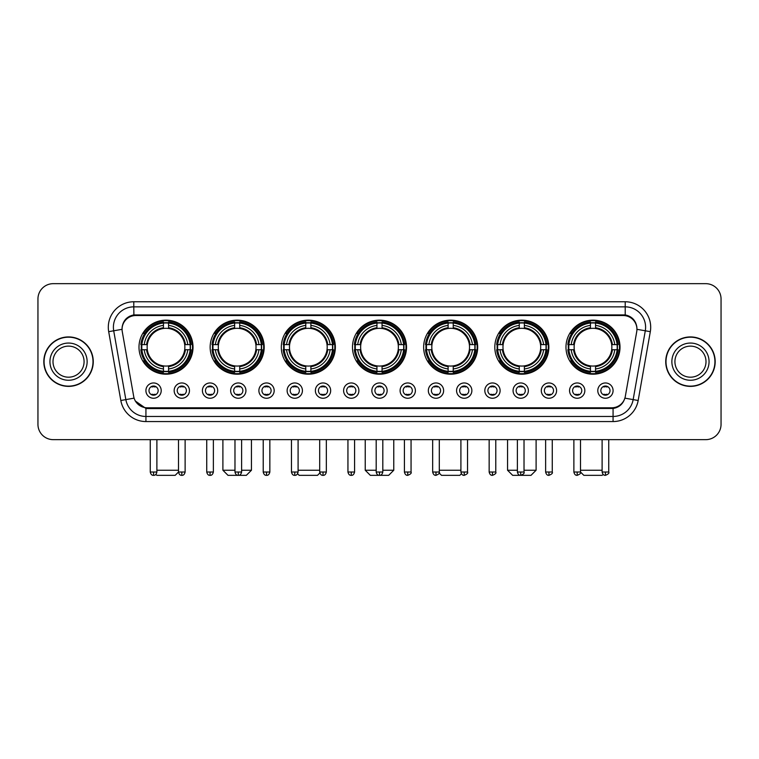 <?xml version="1.0" encoding="UTF-8"?>
<svg xmlns="http://www.w3.org/2000/svg" width="759" height="759" viewBox="0 0 759 759"><rect width="100%" height="100%" fill="white"/><g stroke="black" fill="none" stroke-linecap="round" stroke-linejoin="round"><path stroke-width="1.14" d="M423.645 347.176A27.02 27.02 0 0 0 450.666 374.196A27.02 27.02 0 0 0 477.686 347.176A27.02 27.02 0 0 0 450.666 320.165A27.02 27.02 0 0 0 423.645 347.176M210.148 347.176A27.02 27.02 0 0 0 237.169 374.196A27.02 27.02 0 0 0 264.189 347.176A27.02 27.02 0 0 0 237.169 320.165A27.02 27.02 0 0 0 210.148 347.176M281.314 347.176A27.02 27.02 0 0 0 308.334 374.196A27.02 27.02 0 0 0 335.355 347.176A27.02 27.02 0 0 0 308.334 320.165A27.02 27.02 0 0 0 281.314 347.176M352.48 347.176A27.02 27.02 0 0 0 379.5 374.196A27.02 27.02 0 0 0 406.52 347.176A27.02 27.02 0 0 0 379.5 320.165A27.02 27.02 0 0 0 352.48 347.176M494.811 347.176A27.02 27.02 0 0 0 521.831 374.196A27.02 27.02 0 0 0 548.852 347.176A27.02 27.02 0 0 0 521.831 320.165A27.02 27.02 0 0 0 494.811 347.176M565.977 347.176A27.02 27.02 0 0 0 592.997 374.196A27.02 27.02 0 0 0 620.008 347.176A27.02 27.02 0 0 0 592.997 320.165A27.02 27.02 0 0 0 565.977 347.176M138.992 347.176A27.02 27.02 0 0 0 166.003 374.196A27.02 27.02 0 0 0 193.023 347.176A27.02 27.02 0 0 0 166.003 320.165A27.02 27.02 0 0 0 138.992 347.176M189.456 390.61A7.647 7.647 0 0 1 181.809 398.257A7.647 7.647 0 0 1 174.162 390.61A7.647 7.647 0 0 1 181.809 382.963A7.647 7.647 0 0 1 189.456 390.61M177.217 390.61A4.592 4.592 0 0 0 181.809 395.202A4.592 4.592 0 0 0 186.401 390.61A4.592 4.592 0 0 0 181.809 386.027A4.592 4.592 0 0 0 177.217 390.61M217.7 390.61A7.647 7.647 0 0 1 210.053 398.257A7.647 7.647 0 0 1 202.406 390.61A7.647 7.647 0 0 1 210.053 382.963A7.647 7.647 0 0 1 217.7 390.61M205.461 390.61A4.592 4.592 0 0 0 210.053 395.202A4.592 4.592 0 0 0 214.636 390.61A4.592 4.592 0 0 0 210.053 386.027A4.592 4.592 0 0 0 205.461 390.61M245.935 390.61A7.647 7.647 0 0 1 238.288 398.257A7.647 7.647 0 0 1 230.641 390.61A7.647 7.647 0 0 1 238.288 382.963A7.647 7.647 0 0 1 245.935 390.61M233.706 390.61A4.592 4.592 0 0 0 238.288 395.202A4.592 4.592 0 0 0 242.88 390.61A4.592 4.592 0 0 0 238.288 386.027A4.592 4.592 0 0 0 233.706 390.61M274.179 390.61A7.647 7.647 0 0 1 266.532 398.257A7.647 7.647 0 0 1 258.885 390.61A7.647 7.647 0 0 1 266.532 382.963A7.647 7.647 0 0 1 274.179 390.61M261.95 390.61A4.592 4.592 0 0 0 266.532 395.202A4.592 4.592 0 0 0 271.124 390.61A4.592 4.592 0 0 0 266.532 386.027A4.592 4.592 0 0 0 261.95 390.61M302.424 390.61A7.647 7.647 0 0 1 294.777 398.257A7.647 7.647 0 0 1 287.13 390.61A7.647 7.647 0 0 1 294.777 382.963A7.647 7.647 0 0 1 302.424 390.61M290.185 390.61A4.592 4.592 0 0 0 294.777 395.202A4.592 4.592 0 0 0 299.359 390.61A4.592 4.592 0 0 0 294.777 386.027A4.592 4.592 0 0 0 290.185 390.61M330.668 390.61A7.647 7.647 0 0 1 323.021 398.257A7.647 7.647 0 0 1 315.374 390.61A7.647 7.647 0 0 1 323.021 382.963A7.647 7.647 0 0 1 330.668 390.61M318.429 390.61A4.592 4.592 0 0 0 323.021 395.202A4.592 4.592 0 0 0 327.603 390.61A4.592 4.592 0 0 0 323.021 386.027A4.592 4.592 0 0 0 318.429 390.61M358.903 390.61A7.647 7.647 0 0 1 351.256 398.257A7.647 7.647 0 0 1 343.609 390.61A7.647 7.647 0 0 1 351.256 382.963A7.647 7.647 0 0 1 358.903 390.61M346.673 390.61A4.592 4.592 0 0 0 351.256 395.202A4.592 4.592 0 0 0 355.848 390.61A4.592 4.592 0 0 0 351.256 386.027A4.592 4.592 0 0 0 346.673 390.61M387.147 390.61A7.647 7.647 0 0 1 379.5 398.257A7.647 7.647 0 0 1 371.853 390.61A7.647 7.647 0 0 1 379.5 382.963A7.647 7.647 0 0 1 387.147 390.61M374.908 390.61A4.592 4.592 0 0 0 379.5 395.202A4.592 4.592 0 0 0 384.092 390.61A4.592 4.592 0 0 0 379.5 386.027A4.592 4.592 0 0 0 374.908 390.61M415.391 390.61A7.647 7.647 0 0 1 407.744 398.257A7.647 7.647 0 0 1 400.097 390.61A7.647 7.647 0 0 1 407.744 382.963A7.647 7.647 0 0 1 415.391 390.61M403.152 390.61A4.592 4.592 0 0 0 407.744 395.202A4.592 4.592 0 0 0 412.327 390.61A4.592 4.592 0 0 0 407.744 386.027A4.592 4.592 0 0 0 403.152 390.61M443.626 390.61A7.647 7.647 0 0 1 435.979 398.257A7.647 7.647 0 0 1 428.332 390.61A7.647 7.647 0 0 1 435.979 382.963A7.647 7.647 0 0 1 443.626 390.61M431.397 390.61A4.592 4.592 0 0 0 435.979 395.202A4.592 4.592 0 0 0 440.571 390.61A4.592 4.592 0 0 0 435.979 386.027A4.592 4.592 0 0 0 431.397 390.61M471.87 390.61A7.647 7.647 0 0 1 464.223 398.257A7.647 7.647 0 0 1 456.576 390.61A7.647 7.647 0 0 1 464.223 382.963A7.647 7.647 0 0 1 471.87 390.61M459.641 390.61A4.592 4.592 0 0 0 464.223 395.202A4.592 4.592 0 0 0 468.815 390.61A4.592 4.592 0 0 0 464.223 386.027A4.592 4.592 0 0 0 459.641 390.61M500.115 390.61A7.647 7.647 0 0 1 492.468 398.257A7.647 7.647 0 0 1 484.821 390.61A7.647 7.647 0 0 1 492.468 382.963A7.647 7.647 0 0 1 500.115 390.61M487.876 390.61A4.592 4.592 0 0 0 492.468 395.202A4.592 4.592 0 0 0 497.05 390.61A4.592 4.592 0 0 0 492.468 386.027A4.592 4.592 0 0 0 487.876 390.61M528.359 390.61A7.647 7.647 0 0 1 520.712 398.257A7.647 7.647 0 0 1 513.065 390.61A7.647 7.647 0 0 1 520.712 382.963A7.647 7.647 0 0 1 528.359 390.61M516.12 390.61A4.592 4.592 0 0 0 520.712 395.202A4.592 4.592 0 0 0 525.294 390.61A4.592 4.592 0 0 0 520.712 386.027A4.592 4.592 0 0 0 516.12 390.61M556.594 390.61A7.647 7.647 0 0 1 548.947 398.257A7.647 7.647 0 0 1 541.3 390.61A7.647 7.647 0 0 1 548.947 382.963A7.647 7.647 0 0 1 556.594 390.61M544.364 390.61A4.592 4.592 0 0 0 548.947 395.202A4.592 4.592 0 0 0 553.539 390.61A4.592 4.592 0 0 0 548.947 386.027A4.592 4.592 0 0 0 544.364 390.61M584.838 390.61A7.647 7.647 0 0 1 577.191 398.257A7.647 7.647 0 0 1 569.544 390.61A7.647 7.647 0 0 1 577.191 382.963A7.647 7.647 0 0 1 584.838 390.61M572.599 390.61A4.592 4.592 0 0 0 577.191 395.202A4.592 4.592 0 0 0 581.783 390.61A4.592 4.592 0 0 0 577.191 386.027A4.592 4.592 0 0 0 572.599 390.61M613.082 390.61A7.647 7.647 0 0 1 605.435 398.257A7.647 7.647 0 0 1 597.788 390.61A7.647 7.647 0 0 1 605.435 382.963A7.647 7.647 0 0 1 613.082 390.61M600.843 390.61A4.592 4.592 0 0 0 605.435 395.202A4.592 4.592 0 0 0 610.018 390.61A4.592 4.592 0 0 0 605.435 386.027A4.592 4.592 0 0 0 600.843 390.61M161.212 390.61A7.647 7.647 0 0 1 153.565 398.257A7.647 7.647 0 0 1 145.918 390.61A7.647 7.647 0 0 1 153.565 382.963A7.647 7.647 0 0 1 161.212 390.61M148.982 390.61A4.592 4.592 0 0 0 153.565 395.202A4.592 4.592 0 0 0 158.157 390.61A4.592 4.592 0 0 0 153.565 386.027A4.592 4.592 0 0 0 148.982 390.61M122.275 331.674A13.766 13.766 0 0 1 135.823 315.526L623.177 315.526A13.766 13.766 0 0 1 636.725 331.674L625.312 396.416A13.766 13.766 0 0 1 611.754 407.792L147.246 407.792A13.766 13.766 0 0 1 133.688 396.416L122.275 331.674M141.411 349.728A24.724 24.724 0 0 1 141.411 344.633M568.406 349.728A24.724 24.724 0 0 1 568.406 344.633M497.24 349.728A24.724 24.724 0 0 1 497.24 344.633M354.908 349.728A24.724 24.724 0 0 1 354.908 344.633M283.743 349.728A24.724 24.724 0 0 1 283.743 344.633M212.577 349.728A24.724 24.724 0 0 1 212.577 344.633M426.074 349.728A24.724 24.724 0 0 1 426.074 344.633M43.813 361.654A24.724 24.724 0 0 0 68.538 386.378A24.724 24.724 0 0 0 93.262 361.654A24.724 24.724 0 0 0 68.538 336.93A24.724 24.724 0 0 0 43.813 361.654M665.738 361.654A24.724 24.724 0 0 0 690.462 386.378A24.724 24.724 0 0 0 715.187 361.654A24.724 24.724 0 0 0 690.462 336.93A24.724 24.724 0 0 0 665.738 361.654M122.123 327.252L122.085 329.311L122.123 327.252C123.186 320.469 127.076 316.361 133.783 314.909L625.217 314.909C631.915 316.351 635.805 320.459 636.877 327.252L636.915 329.311M133.783 301.759L625.217 301.759A25.493 25.493 0 0 1 650.311 331.674L638.177 400.496A25.493 25.493 0 0 1 613.073 421.558L145.927 421.558A25.493 25.493 0 0 1 120.823 400.496L108.689 331.674A25.493 25.493 0 0 1 133.783 301.759L133.783 306.854L625.217 306.854A20.389 20.389 0 0 1 645.292 330.791L633.158 399.604A20.389 20.389 0 0 1 613.073 416.463L145.927 416.463A20.389 20.389 0 0 1 125.842 399.604L113.708 330.791A20.389 20.389 0 0 1 133.783 306.854L133.897 314.89M125.795 319.093L129.457 316.323M129.58 316.256L133.138 315.023M613.073 421.558L613.073 408.465C619.135 407.46 623.054 404.016 624.837 398.143C623.063 404.016 619.145 407.45 613.073 408.465L147.512 408.56L145.927 408.465L135.187 400.913M635.511 322.414L636.877 327.252M721.05 298.951A15.294 15.294 0 0 0 705.756 283.667L53.244 283.667A15.294 15.294 0 0 0 37.95 298.951L37.95 424.357A15.294 15.294 0 0 0 53.244 439.651L705.756 439.651A15.294 15.294 0 0 0 721.05 424.357L721.05 298.951L721.05 424.357M624.894 398.152L633.158 399.604L645.292 330.791L650.311 331.674M37.95 298.951L37.95 424.357M705.756 283.667L53.244 283.667M53.244 439.651L705.756 439.651M84.078 361.654A15.541 15.541 0 0 0 68.538 346.123A15.541 15.541 0 0 0 52.997 361.654A15.541 15.541 0 0 0 68.538 377.195A15.541 15.541 0 0 0 84.078 361.654A15.541 15.541 0 0 1 68.538 377.195A15.541 15.541 0 0 1 52.997 361.654M93.006 361.654A24.468 24.468 0 0 0 68.538 337.186A24.468 24.468 0 0 0 44.069 361.654A24.468 24.468 0 0 0 68.538 386.132A24.468 24.468 0 0 0 93.006 361.654M706.003 361.654A15.541 15.541 0 0 0 690.462 346.123A15.541 15.541 0 0 0 674.922 361.654A15.541 15.541 0 0 0 690.462 377.195A15.541 15.541 0 0 0 706.003 361.654A15.541 15.541 0 0 1 690.462 377.195A15.541 15.541 0 0 1 674.922 361.654M714.931 361.654A24.468 24.468 0 0 0 690.462 337.186A24.468 24.468 0 0 0 665.994 361.654A24.468 24.468 0 0 0 690.462 386.132A24.468 24.468 0 0 0 714.931 361.654M178.498 439.651L178.498 472.022C179.077 474.384 180.177 475.495 181.809 475.333L181.809 472.022L178.498 472.022L175.177 475.333L156.828 475.333L155.889 474.394M156.885 470.238L178.498 470.238M184.693 349.728A18.861 18.861 0 0 0 168.555 328.495L168.555 327.736L168.555 328.495A18.861 18.861 0 0 0 147.312 349.728A18.861 18.861 0 0 0 184.693 349.728L185.452 349.728L184.693 349.728A18.861 18.861 0 0 1 168.555 365.866L168.555 368.95A21.916 21.916 0 0 0 187.777 349.728L191.164 349.728A25.284 25.284 0 0 1 168.555 372.337L168.555 371.312A24.269 24.269 0 0 0 190.139 349.728M141.924 349.728A24.212 24.212 0 0 1 141.924 344.633M168.555 323.097A24.212 24.212 0 0 0 163.46 323.097M190.082 344.633A24.212 24.212 0 0 1 190.082 349.728M191.164 344.633A25.284 25.284 0 0 0 168.555 322.025L168.555 323.049A24.269 24.269 0 0 1 190.139 344.633L191.164 344.633M140.851 349.728A25.284 25.284 0 0 0 163.46 372.337L163.46 371.312A24.269 24.269 0 0 1 141.876 349.728L140.851 349.728M190.139 344.633L187.777 344.633A21.916 21.916 0 0 0 168.555 325.412L168.555 323.049M168.555 371.312L168.555 368.95M141.876 349.728L144.238 349.728A21.916 21.916 0 0 0 163.46 368.95L163.46 371.312M168.555 325.412L168.555 327.736A19.611 19.611 0 0 1 185.452 344.633L187.777 344.633M187.777 349.728L185.452 349.728A19.611 19.611 0 0 1 168.555 366.625L168.555 365.866M163.46 368.95L163.46 365.866A18.861 18.861 0 0 1 147.312 349.728L144.238 349.728M184.693 344.633L185.452 344.633M168.555 371.255A24.212 24.212 0 0 1 163.46 371.255M163.46 322.025A25.284 25.284 0 0 0 140.851 344.633L141.876 344.633A24.269 24.269 0 0 1 163.46 323.049L163.46 322.025M163.46 323.049L163.46 325.412A21.916 21.916 0 0 0 144.238 344.633L141.876 344.633M144.238 344.633L146.563 344.633A19.611 19.611 0 0 1 163.46 327.736L163.46 325.412M146.563 344.633L147.312 344.633L146.563 344.633M163.46 365.866L163.46 366.625A19.611 19.611 0 0 1 146.563 349.728M144.798 333.419L143.347 333.419A26.508 26.508 0 0 1 192.511 347.176A26.508 26.508 0 0 1 143.347 360.942L144.798 360.942M241.609 470.238L251.447 470.238L246.343 475.333L227.994 475.333L222.899 470.238L234.977 470.238M255.859 349.728A18.861 18.861 0 0 0 239.721 328.495L239.721 327.736L239.721 328.495A18.861 18.861 0 0 0 218.478 349.728A18.861 18.861 0 0 0 255.859 349.728L256.608 349.728L255.859 349.728A18.861 18.861 0 0 1 239.721 365.866L239.721 368.95A21.916 21.916 0 0 0 258.942 349.728L262.329 349.728A25.284 25.284 0 0 1 239.721 372.337L239.721 371.312A24.269 24.269 0 0 0 261.305 349.728M213.089 349.728A24.212 24.212 0 0 1 213.089 344.633M239.721 323.097A24.212 24.212 0 0 0 234.626 323.097M261.248 344.633A24.212 24.212 0 0 1 261.248 349.728M262.329 344.633A25.284 25.284 0 0 0 239.721 322.025L239.721 323.049A24.269 24.269 0 0 1 261.305 344.633L262.329 344.633M212.017 349.728A25.284 25.284 0 0 0 234.626 372.337L234.626 371.312A24.269 24.269 0 0 1 213.042 349.728L212.017 349.728M261.305 344.633L258.942 344.633A21.916 21.916 0 0 0 239.721 325.412L239.721 323.049M239.721 371.312L239.721 368.95M213.042 349.728L215.395 349.728A21.916 21.916 0 0 0 234.626 368.95L234.626 371.312M239.721 325.412L239.721 327.736A19.611 19.611 0 0 1 256.608 344.633L258.942 344.633M258.942 349.728L256.608 349.728A19.611 19.611 0 0 1 239.721 366.625L239.721 365.866M234.626 368.95L234.626 365.866A18.861 18.861 0 0 1 218.478 349.728L215.395 349.728M255.859 344.633L256.608 344.633M239.721 371.255A24.212 24.212 0 0 1 234.626 371.255M234.626 322.025A25.284 25.284 0 0 0 212.017 344.633L213.042 344.633A24.269 24.269 0 0 1 234.626 323.049L234.626 322.025M234.626 323.049L234.626 325.412A21.916 21.916 0 0 0 215.395 344.633L213.042 344.633M215.395 344.633L217.729 344.633A19.611 19.611 0 0 1 234.626 327.736L234.626 325.412M217.729 344.633L218.478 344.633L217.729 344.633M234.626 365.866L234.626 366.625A19.611 19.611 0 0 1 217.729 349.728M215.964 333.419L214.512 333.419A26.508 26.508 0 0 1 263.677 347.176A26.508 26.508 0 0 1 214.512 360.942L215.964 360.942M319.852 472.999L317.509 475.333L299.16 475.333L297.594 473.768M298.088 470.238L319.7 470.238M327.025 349.728A18.861 18.861 0 0 0 310.886 328.495L310.886 327.736L310.886 328.495A18.861 18.861 0 0 0 289.644 349.728A18.861 18.861 0 0 0 327.025 349.728L327.774 349.728L327.025 349.728A18.861 18.861 0 0 1 310.886 365.866L310.886 368.95A21.916 21.916 0 0 0 330.108 349.728L333.495 349.728A25.284 25.284 0 0 1 310.886 372.337L310.886 371.312A24.269 24.269 0 0 0 332.47 349.728M284.255 349.728A24.212 24.212 0 0 1 284.255 344.633M310.886 323.097A24.212 24.212 0 0 0 305.782 323.097M332.414 344.633A24.212 24.212 0 0 1 332.414 349.728M333.495 344.633A25.284 25.284 0 0 0 310.886 322.025L310.886 323.049A24.269 24.269 0 0 1 332.47 344.633L333.495 344.633M283.183 349.728A25.284 25.284 0 0 0 305.782 372.337L305.782 371.312A24.269 24.269 0 0 1 284.208 349.728L283.183 349.728M332.47 344.633L330.108 344.633A21.916 21.916 0 0 0 310.886 325.412L310.886 323.049M310.886 371.312L310.886 368.95M284.208 349.728L286.56 349.728A21.916 21.916 0 0 0 305.782 368.95L305.782 371.312M310.886 325.412L310.886 327.736A19.611 19.611 0 0 1 327.774 344.633L330.108 344.633M330.108 349.728L327.774 349.728A19.611 19.611 0 0 1 310.886 366.625L310.886 365.866M305.782 368.95L305.782 365.866A18.861 18.861 0 0 1 289.644 349.728L286.56 349.728M327.025 344.633L327.774 344.633M310.886 371.255A24.212 24.212 0 0 1 305.782 371.255M305.782 322.025A25.284 25.284 0 0 0 283.183 344.633L284.208 344.633A24.269 24.269 0 0 1 305.782 323.049L305.782 322.025M305.782 323.049L305.782 325.412A21.916 21.916 0 0 0 286.56 344.633L284.208 344.633M286.56 344.633L288.894 344.633A19.611 19.611 0 0 1 305.782 327.736L305.782 325.412M288.894 344.633L289.644 344.633L288.894 344.633M305.782 365.866L305.782 366.625A19.611 19.611 0 0 1 288.894 349.728M287.12 333.419L285.678 333.419A26.508 26.508 0 0 1 334.842 347.176A26.508 26.508 0 0 1 285.678 360.942L287.12 360.942M382.811 470.238L393.769 470.238L388.674 475.333L370.326 475.333L365.231 470.238L376.189 470.238M398.19 349.728A18.861 18.861 0 0 0 382.052 328.495L382.052 327.736L382.052 328.495A18.861 18.861 0 0 0 360.81 349.728A18.861 18.861 0 0 0 398.19 349.728L398.94 349.728L398.19 349.728A18.861 18.861 0 0 1 382.052 365.866L382.052 368.95A21.916 21.916 0 0 0 401.274 349.728L404.651 349.728A25.284 25.284 0 0 1 382.052 372.337L382.052 371.312A24.269 24.269 0 0 0 403.627 349.728M355.421 349.728A24.212 24.212 0 0 1 355.421 344.633M382.052 323.097A24.212 24.212 0 0 0 376.948 323.097M403.579 344.633A24.212 24.212 0 0 1 403.579 349.728M404.651 344.633A25.284 25.284 0 0 0 382.052 322.025L382.052 323.049A24.269 24.269 0 0 1 403.627 344.633L404.651 344.633M354.349 349.728A25.284 25.284 0 0 0 376.948 372.337L376.948 371.312A24.269 24.269 0 0 1 355.373 349.728L354.349 349.728M403.627 344.633L401.274 344.633A21.916 21.916 0 0 0 382.052 325.412L382.052 323.049M382.052 371.312L382.052 368.95M355.373 349.728L357.726 349.728A21.916 21.916 0 0 0 376.948 368.95L376.948 371.312M382.052 325.412L382.052 327.736A19.611 19.611 0 0 1 398.94 344.633L401.274 344.633M401.274 349.728L398.94 349.728A19.611 19.611 0 0 1 382.052 366.625L382.052 365.866M376.948 368.95L376.948 365.866A18.861 18.861 0 0 1 360.81 349.728L357.726 349.728M398.19 344.633L398.94 344.633M382.052 371.255A24.212 24.212 0 0 1 376.948 371.255M376.948 322.025A25.284 25.284 0 0 0 354.349 344.633L355.373 344.633A24.269 24.269 0 0 1 376.948 323.049L376.948 322.025M376.948 323.049L376.948 325.412A21.916 21.916 0 0 0 357.726 344.633L355.373 344.633M357.726 344.633L360.06 344.633A19.611 19.611 0 0 1 376.948 327.736L376.948 325.412M360.06 344.633L360.81 344.633L360.06 344.633M376.948 365.866L376.948 366.625A19.611 19.611 0 0 1 360.06 349.728M358.286 333.419L356.844 333.419A26.508 26.508 0 0 1 406.008 347.176A26.508 26.508 0 0 1 356.844 360.942L358.286 360.942M461.406 473.768L459.84 475.333L441.491 475.333L439.148 472.999M439.3 470.238L460.912 470.238M469.356 349.728A18.861 18.861 0 0 0 453.218 328.495L453.218 327.736L453.218 328.495A18.861 18.861 0 0 0 431.975 349.728A18.861 18.861 0 0 0 469.356 349.728L470.106 349.728L469.356 349.728A18.861 18.861 0 0 1 453.218 365.866L453.218 368.95A21.916 21.916 0 0 0 472.44 349.728L475.817 349.728A25.284 25.284 0 0 1 453.218 372.337L453.218 371.312A24.269 24.269 0 0 0 474.792 349.728M426.586 349.728A24.212 24.212 0 0 1 426.586 344.633M453.218 323.097A24.212 24.212 0 0 0 448.114 323.097M474.745 344.633A24.212 24.212 0 0 1 474.745 349.728M475.817 344.633A25.284 25.284 0 0 0 453.218 322.025L453.218 323.049A24.269 24.269 0 0 1 474.792 344.633L475.817 344.633M425.505 349.728A25.284 25.284 0 0 0 448.114 372.337L448.114 371.312A24.269 24.269 0 0 1 426.53 349.728L425.505 349.728M474.792 344.633L472.44 344.633A21.916 21.916 0 0 0 453.218 325.412L453.218 323.049M453.218 371.312L453.218 368.95M426.53 349.728L428.892 349.728A21.916 21.916 0 0 0 448.114 368.95L448.114 371.312M453.218 325.412L453.218 327.736A19.611 19.611 0 0 1 470.106 344.633L472.44 344.633M472.44 349.728L470.106 349.728A19.611 19.611 0 0 1 453.218 366.625L453.218 365.866M448.114 368.95L448.114 365.866A18.861 18.861 0 0 1 431.975 349.728L428.892 349.728M469.356 344.633L470.106 344.633M453.218 371.255A24.212 24.212 0 0 1 448.114 371.255M448.114 322.025A25.284 25.284 0 0 0 425.505 344.633L426.53 344.633A24.269 24.269 0 0 1 448.114 323.049L448.114 322.025M448.114 323.049L448.114 325.412A21.916 21.916 0 0 0 428.892 344.633L426.53 344.633M428.892 344.633L431.226 344.633A19.611 19.611 0 0 1 448.114 327.736L448.114 325.412M431.226 344.633L431.975 344.633L431.226 344.633M448.114 365.866L448.114 366.625A19.611 19.611 0 0 1 431.226 349.728M429.452 333.419L428.01 333.419A26.508 26.508 0 0 1 477.174 347.176A26.508 26.508 0 0 1 428.01 360.942L429.452 360.942M524.023 470.238L536.101 470.238L531.006 475.333L512.657 475.333L507.553 470.238L517.391 470.238M540.522 349.728A18.861 18.861 0 0 0 524.374 328.495L524.374 327.736L524.374 328.495A18.861 18.861 0 0 0 503.141 349.728A18.861 18.861 0 0 0 540.522 349.728L541.271 349.728L540.522 349.728A18.861 18.861 0 0 1 524.374 365.866L524.374 368.95A21.916 21.916 0 0 0 543.605 349.728L546.983 349.728A25.284 25.284 0 0 1 524.374 372.337L524.374 371.312A24.269 24.269 0 0 0 545.958 349.728M497.752 349.728A24.212 24.212 0 0 1 497.752 344.633M524.374 323.097A24.212 24.212 0 0 0 519.279 323.097M545.911 344.633A24.212 24.212 0 0 1 545.911 349.728M546.983 344.633A25.284 25.284 0 0 0 524.374 322.025L524.374 323.049A24.269 24.269 0 0 1 545.958 344.633L546.983 344.633M496.671 349.728A25.284 25.284 0 0 0 519.279 372.337L519.279 371.312A24.269 24.269 0 0 1 497.695 349.728L496.671 349.728M545.958 344.633L543.605 344.633A21.916 21.916 0 0 0 524.374 325.412L524.374 323.049M524.374 371.312L524.374 368.95M497.695 349.728L500.058 349.728A21.916 21.916 0 0 0 519.279 368.95L519.279 371.312M524.374 325.412L524.374 327.736A19.611 19.611 0 0 1 541.271 344.633L543.605 344.633M543.605 349.728L541.271 349.728A19.611 19.611 0 0 1 524.374 366.625L524.374 365.866M519.279 368.95L519.279 365.866A18.861 18.861 0 0 1 503.141 349.728L500.058 349.728M540.522 344.633L541.271 344.633M524.374 371.255A24.212 24.212 0 0 1 519.279 371.255M519.279 322.025A25.284 25.284 0 0 0 496.671 344.633L497.695 344.633A24.269 24.269 0 0 1 519.279 323.049L519.279 322.025M519.279 323.049L519.279 325.412A21.916 21.916 0 0 0 500.058 344.633L497.695 344.633M500.058 344.633L502.392 344.633A19.611 19.611 0 0 1 519.279 327.736L519.279 325.412M502.392 344.633L503.141 344.633L502.392 344.633M519.279 365.866L519.279 366.625A19.611 19.611 0 0 1 502.392 349.728M500.617 333.419L499.175 333.419A26.508 26.508 0 0 1 548.34 347.176A26.508 26.508 0 0 1 499.175 360.942L500.617 360.942M603.111 474.394L602.172 475.333L583.823 475.333L580.502 472.022L573.88 472.022C574.459 474.384 575.559 475.495 577.191 475.333L577.191 472.022M580.502 470.238L602.115 470.238M611.688 349.728A18.861 18.861 0 0 0 595.54 328.495L595.54 327.736L595.54 328.495A18.861 18.861 0 0 0 574.307 349.728A18.861 18.861 0 0 0 611.688 349.728L612.437 349.728L611.688 349.728A18.861 18.861 0 0 1 595.54 365.866L595.54 368.95A21.916 21.916 0 0 0 614.762 349.728L618.149 349.728A25.284 25.284 0 0 1 595.54 372.337L595.54 371.312A24.269 24.269 0 0 0 617.124 349.728M568.918 349.728A24.212 24.212 0 0 1 568.918 344.633M595.54 323.097A24.212 24.212 0 0 0 590.445 323.097M617.076 344.633A24.212 24.212 0 0 1 617.076 349.728M618.149 344.633A25.284 25.284 0 0 0 595.54 322.025L595.54 323.049A24.269 24.269 0 0 1 617.124 344.633L618.149 344.633M567.836 349.728A25.284 25.284 0 0 0 590.445 372.337L590.445 371.312A24.269 24.269 0 0 1 568.861 349.728L567.836 349.728M617.124 344.633L614.762 344.633A21.916 21.916 0 0 0 595.54 325.412L595.54 323.049M595.54 371.312L595.54 368.95M568.861 349.728L571.223 349.728A21.916 21.916 0 0 0 590.445 368.95L590.445 371.312M595.54 325.412L595.54 327.736A19.611 19.611 0 0 1 612.437 344.633L614.762 344.633M614.762 349.728L612.437 349.728A19.611 19.611 0 0 1 595.54 366.625L595.54 365.866M590.445 368.95L590.445 365.866A18.861 18.861 0 0 1 574.307 349.728L571.223 349.728M611.688 344.633L612.437 344.633M595.54 371.255A24.212 24.212 0 0 1 590.445 371.255M590.445 322.025A25.284 25.284 0 0 0 567.836 344.633L568.861 344.633A24.269 24.269 0 0 1 590.445 323.049L590.445 322.025M590.445 323.049L590.445 325.412A21.916 21.916 0 0 0 571.223 344.633L568.861 344.633M571.223 344.633L573.548 344.633A19.611 19.611 0 0 1 590.445 327.736L590.445 325.412M573.548 344.633L574.307 344.633L573.548 344.633M590.445 365.866L590.445 366.625A19.611 19.611 0 0 1 573.548 349.728M571.783 333.419L570.341 333.419A26.508 26.508 0 0 1 619.505 347.176A26.508 26.508 0 0 1 570.341 360.942L571.783 360.942M152.037 394.936L152.037 394.215A3.909 3.909 0 0 0 155.092 394.215L155.092 394.936M155.092 386.284L155.092 387.014A3.909 3.909 0 0 0 152.037 387.014L152.037 386.284M180.281 394.936L180.281 394.215A3.909 3.909 0 0 0 183.336 394.215L183.336 394.936M183.336 386.284L183.336 387.014A3.909 3.909 0 0 0 180.281 387.014L180.281 386.284M208.526 394.936L208.526 394.215A3.909 3.909 0 0 0 211.581 394.215L211.581 394.936M211.581 386.284L211.581 387.014A3.909 3.909 0 0 0 208.526 387.014L208.526 386.284M236.761 394.936L236.761 394.215A3.909 3.909 0 0 0 239.825 394.215L239.825 394.936M239.825 386.284L239.825 387.014A3.909 3.909 0 0 0 236.761 387.014L236.761 386.284M265.005 394.936L265.005 394.215A3.909 3.909 0 0 0 268.06 394.215L268.06 394.936M268.06 386.284L268.06 387.014A3.909 3.909 0 0 0 265.005 387.014L265.005 386.284M293.249 394.936L293.249 394.215A3.909 3.909 0 0 0 296.304 394.215L296.304 394.936M296.304 386.284L296.304 387.014A3.909 3.909 0 0 0 293.249 387.014L293.249 386.284M321.484 394.936L321.484 394.215A3.909 3.909 0 0 0 324.548 394.215L324.548 394.936M324.548 386.284L324.548 387.014A3.909 3.909 0 0 0 321.484 387.014L321.484 386.284M349.728 394.936L349.728 394.215A3.909 3.909 0 0 0 352.783 394.215L352.783 394.936M352.783 386.284L352.783 387.014A3.909 3.909 0 0 0 349.728 387.014L349.728 386.284M377.973 394.936L377.973 394.215A3.909 3.909 0 0 0 381.027 394.215L381.027 394.936M381.027 386.284L381.027 387.014A3.909 3.909 0 0 0 377.973 387.014L377.973 386.284M406.217 394.936L406.217 394.215A3.909 3.909 0 0 0 409.272 394.215L409.272 394.936M409.272 386.284L409.272 387.014A3.909 3.909 0 0 0 406.217 387.014L406.217 386.284M434.452 394.936L434.452 394.215A3.909 3.909 0 0 0 437.516 394.215L437.516 394.936M437.516 386.284L437.516 387.014A3.909 3.909 0 0 0 434.452 387.014L434.452 386.284M462.696 394.936L462.696 394.215A3.909 3.909 0 0 0 465.751 394.215L465.751 394.936M465.751 386.284L465.751 387.014A3.909 3.909 0 0 0 462.696 387.014L462.696 386.284M490.94 394.936L490.94 394.215A3.909 3.909 0 0 0 493.995 394.215L493.995 394.936M493.995 386.284L493.995 387.014A3.909 3.909 0 0 0 490.94 387.014L490.94 386.284M519.175 394.936L519.175 394.215A3.909 3.909 0 0 0 522.239 394.215L522.239 394.936M522.239 386.284L522.239 387.014A3.909 3.909 0 0 0 519.175 387.014L519.175 386.284M547.419 394.936L547.419 394.215A3.909 3.909 0 0 0 550.474 394.215L550.474 394.936M550.474 386.284L550.474 387.014A3.909 3.909 0 0 0 547.419 387.014L547.419 386.284M575.664 394.936L575.664 394.215A3.909 3.909 0 0 0 578.719 394.215L578.719 394.936M578.719 386.284L578.719 387.014A3.909 3.909 0 0 0 575.664 387.014L575.664 386.284M603.908 394.936L603.908 394.215A3.909 3.909 0 0 0 606.963 394.215L606.963 394.936M606.963 386.284L606.963 387.014A3.909 3.909 0 0 0 603.908 387.014L603.908 386.284M625.217 301.759L625.217 314.909M108.689 331.674L113.708 330.791A20.389 20.389 0 0 1 113.395 327.252M113.708 330.791L122.066 329.311M145.927 421.558L145.927 408.465M120.823 400.496L134.106 398.152M636.934 329.311L645.292 330.791M633.158 399.604L638.177 400.496M87.133 361.654A18.596 18.596 0 0 0 68.538 343.059A18.596 18.596 0 0 0 49.942 361.654A18.596 18.596 0 0 0 68.538 380.259A18.596 18.596 0 0 0 87.133 361.654M709.058 361.654A18.596 18.596 0 0 0 690.462 343.059A18.596 18.596 0 0 0 671.867 361.654A18.596 18.596 0 0 0 690.462 380.259A18.596 18.596 0 0 0 709.058 361.654M163.46 371.493A24.44 24.44 0 0 0 168.555 371.493M190.319 349.728A24.44 24.44 0 0 0 190.319 344.633M168.555 322.869A24.44 24.44 0 0 0 163.46 322.869M234.626 371.493A24.44 24.44 0 0 0 239.721 371.493M261.476 349.728A24.44 24.44 0 0 0 261.476 344.633M239.721 322.869A24.44 24.44 0 0 0 234.626 322.869M305.782 371.493A24.44 24.44 0 0 0 310.886 371.493M332.641 349.728A24.44 24.44 0 0 0 332.641 344.633M310.886 322.869A24.44 24.44 0 0 0 305.782 322.869M376.948 371.493A24.44 24.44 0 0 0 382.052 371.493M403.807 349.728A24.44 24.44 0 0 0 403.807 344.633M382.052 322.869A24.44 24.44 0 0 0 376.948 322.869M448.114 371.493A24.44 24.44 0 0 0 453.218 371.493M474.973 349.728A24.44 24.44 0 0 0 474.973 344.633M453.218 322.869A24.44 24.44 0 0 0 448.114 322.869M519.279 371.493A24.44 24.44 0 0 0 524.374 371.493M546.138 349.728A24.44 24.44 0 0 0 546.138 344.633M524.374 322.869A24.44 24.44 0 0 0 519.279 322.869M590.445 371.493A24.44 24.44 0 0 0 595.54 371.493M617.304 349.728A24.44 24.44 0 0 0 617.304 344.633M595.54 322.869A24.44 24.44 0 0 0 590.445 322.869M153.565 472.022L150.254 472.022C150.832 474.384 151.933 475.495 153.565 475.333L153.565 472.022L156.885 472.022L156.885 439.651M185.12 439.651L185.12 472.022L181.809 472.022M210.053 472.022L206.733 472.022C207.311 474.384 208.421 475.495 210.053 475.333L210.053 472.022L213.364 472.022L213.364 439.651M238.288 472.022L234.977 472.022C235.556 474.384 236.666 475.495 238.288 475.333L238.288 472.022L241.609 472.022L241.609 439.651M266.532 472.022L263.221 472.022C263.8 474.384 264.9 475.495 266.532 475.333L266.532 472.022L269.843 472.022L269.843 439.651M294.777 472.022L291.465 472.022C292.044 474.384 293.145 475.495 294.777 475.333L294.777 472.022L298.088 472.022L298.088 439.651M323.021 472.022L319.7 472.022C320.279 474.384 321.389 475.495 323.021 475.333L323.021 472.022L326.332 472.022L326.332 439.651M351.256 472.022L347.945 472.022C348.523 474.384 349.624 475.495 351.256 475.333L351.256 472.022L354.576 472.022L354.576 439.651M379.5 472.022L376.189 472.022C376.768 474.384 377.868 475.495 379.5 475.333L379.5 472.022L382.811 472.022L382.811 439.651M407.744 472.022L404.424 472.022C405.002 474.384 406.112 475.495 407.744 475.333L407.744 472.022L411.055 472.022L411.055 439.651M435.979 472.022L432.668 472.022C433.247 474.384 434.357 475.495 435.979 475.333L435.979 472.022L439.3 472.022L439.3 439.651M464.223 472.022L460.912 472.022C461.491 474.384 462.592 475.495 464.223 475.333L464.223 472.022L467.535 472.022L467.535 439.651M492.468 472.022L489.157 472.022C489.735 474.384 490.836 475.495 492.468 475.333L492.468 472.022L495.779 472.022L495.779 439.651M520.712 472.022L517.391 472.022C517.97 474.384 519.08 475.495 520.712 475.333L520.712 472.022L524.023 472.022L524.023 439.651M548.947 472.022L545.636 472.022C546.214 474.384 547.315 475.495 548.947 475.333L548.947 472.022L552.267 472.022L552.267 439.651M605.435 472.022L602.115 472.022C602.693 474.384 603.803 475.495 605.435 475.333L605.435 472.022L608.746 472.022L608.746 439.651M251.447 439.651L251.447 470.238M222.899 439.651L222.899 470.238M393.769 439.651L393.769 470.238M365.231 439.651L365.231 470.238M536.101 439.651L536.101 470.238M507.553 439.651L507.553 470.238M150.254 472.022L150.254 439.651M156.885 472.022C156.307 474.384 155.197 475.495 153.565 475.333M185.12 472.022C184.541 474.384 183.441 475.495 181.809 475.333M206.733 472.022L206.733 439.651M213.364 472.022C212.786 474.384 211.685 475.495 210.053 475.333M234.977 472.022L234.977 439.651M241.609 472.022C241.03 474.384 239.92 475.495 238.288 475.333M263.221 472.022L263.221 439.651M269.843 472.022C269.265 474.384 268.164 475.495 266.532 475.333M291.465 472.022L291.465 439.651M298.088 472.022C297.509 474.384 296.408 475.495 294.777 475.333M319.7 472.022L319.7 439.651M326.332 472.022C325.753 474.384 324.643 475.495 323.021 475.333M347.945 472.022L347.945 439.651M354.576 472.022C353.998 474.384 352.888 475.495 351.256 475.333M376.189 472.022L376.189 439.651M382.811 472.022C382.232 474.384 381.132 475.495 379.5 475.333M404.424 472.022L404.424 439.651M411.055 472.022C411.729 473.085 410.619 474.185 407.744 475.333M432.668 472.022L432.668 439.651M439.3 472.022C439.973 473.085 438.863 474.185 435.979 475.333M460.912 472.022L460.912 439.651M467.535 472.022C468.208 473.085 467.108 474.185 464.223 475.333M489.157 472.022L489.157 439.651M495.779 472.022C496.452 473.085 495.352 474.185 492.468 475.333M517.391 472.022L517.391 439.651M524.023 472.022C524.697 473.085 523.587 474.185 520.712 475.333M545.636 472.022L545.636 439.651M552.267 472.022C552.931 473.085 551.831 474.185 548.947 475.333M577.191 475.333C580.075 474.185 581.176 473.085 580.502 472.022L580.502 439.651M573.88 472.022L573.88 439.651M602.115 472.022L602.115 439.651M608.746 472.022C609.42 473.085 608.31 474.185 605.435 475.333"/></g></svg>

